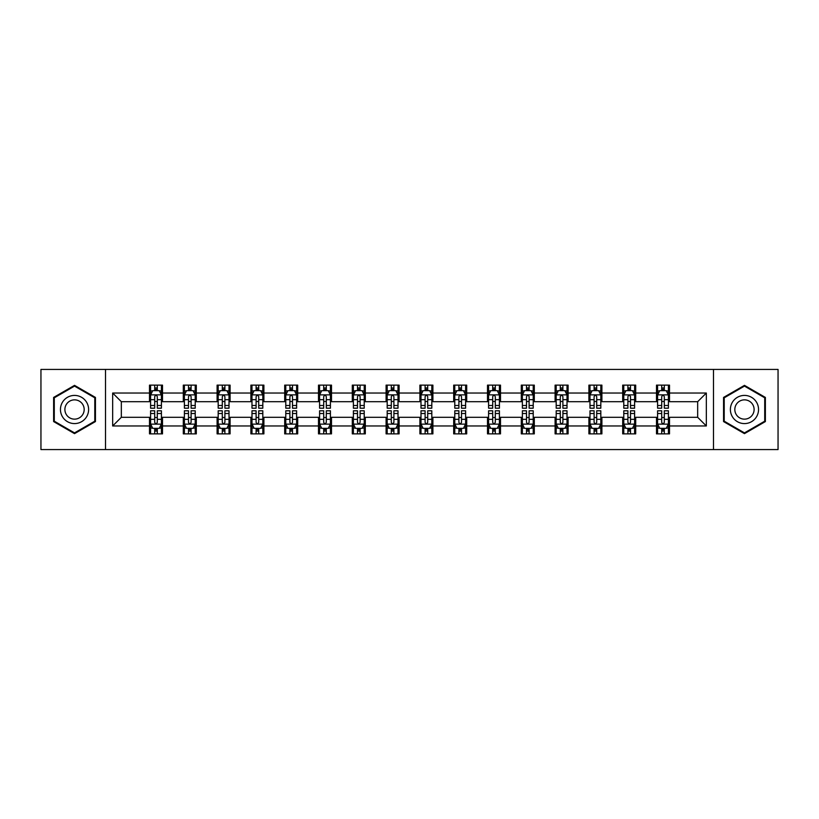 <?xml version="1.0" encoding="UTF-8"?>
<svg xmlns="http://www.w3.org/2000/svg" width="819" height="819" viewBox="0 0 819 819"><rect width="100%" height="100%" fill="white"/><g stroke="black" fill="none" stroke-linecap="round" stroke-linejoin="round"><path stroke-width="1.23" d="M713.482 449.58L778.05 449.58L778.05 369.42L713.482 369.42L713.482 449.58L105.518 449.58L105.518 369.42L40.95 369.42L40.95 449.58L105.518 449.58M713.482 369.42L105.518 369.42M669.502 393.038L669.502 385.125L656.5 385.125L656.5 393.038L635.698 393.038L635.698 385.125L622.696 385.125L622.696 393.038L601.904 393.038L601.904 385.125L588.902 385.125L588.902 393.038L568.099 393.038L568.099 385.125L555.098 385.125L555.098 393.038L534.295 393.038L534.295 385.125L521.304 385.125L521.304 393.038L500.501 393.038L500.501 385.125L487.5 385.125L487.5 393.038L466.697 393.038L466.697 385.125L453.695 385.125L453.695 393.038L432.903 393.038L432.903 385.125L419.901 385.125L419.901 393.038L399.099 393.038L399.099 385.125L386.097 385.125L386.097 393.038L365.305 393.038L365.305 385.125L352.303 385.125L352.303 393.038L331.5 393.038L331.5 385.125L318.499 385.125L318.499 393.038L297.696 393.038L297.696 385.125L284.705 385.125L284.705 393.038L263.902 393.038L263.902 385.125L250.901 385.125L250.901 393.038L230.098 393.038L230.098 385.125L217.096 385.125L217.096 393.038L196.304 393.038L196.304 385.125L183.302 385.125L183.302 393.038L162.5 393.038L162.5 385.125L149.498 385.125L149.498 393.038L112.664 393.038L112.664 425.962L121.335 417.301L149.498 417.301L149.498 433.875L162.5 433.875L162.5 417.301L183.302 417.301L183.302 433.875L196.304 433.875L196.304 417.301L217.096 417.301L217.096 433.875L230.098 433.875L230.098 417.301L250.901 417.301L250.901 433.875L263.902 433.875L263.902 417.301L284.705 417.301L284.705 433.875L297.696 433.875L297.696 417.301L318.499 417.301L318.499 433.875L331.5 433.875L331.5 417.301L352.303 417.301L352.303 433.875L365.305 433.875L365.305 417.301L386.097 417.301L386.097 433.875L399.099 433.875L399.099 417.301L419.901 417.301L419.901 433.875L432.903 433.875L432.903 417.301L453.695 417.301L453.695 433.875L466.697 433.875L466.697 417.301L487.5 417.301L487.5 433.875L500.501 433.875L500.501 417.301L521.304 417.301L521.304 433.875L534.295 433.875L534.295 417.301L555.098 417.301L555.098 433.875L568.099 433.875L568.099 417.301L588.902 417.301L588.902 433.875L601.904 433.875L601.904 417.301L622.696 417.301L622.696 433.875L635.698 433.875L635.698 417.301L656.5 417.301L656.5 433.875L669.502 433.875L669.502 417.301L697.665 417.301L697.665 401.699L669.502 401.699L669.502 393.038L706.336 393.038L706.336 425.962L669.502 425.962M656.5 425.962L635.698 425.962M622.696 425.962L601.904 425.962M588.902 425.962L568.099 425.962M555.098 425.962L534.295 425.962M521.304 425.962L500.501 425.962M487.5 425.962L466.697 425.962M453.695 425.962L432.903 425.962M419.901 425.962L399.099 425.962M386.097 425.962L365.305 425.962M352.303 425.962L331.5 425.962M318.499 425.962L297.696 425.962M284.705 425.962L263.902 425.962M250.901 425.962L230.098 425.962M217.096 425.962L196.304 425.962M183.302 425.962L162.5 425.962M149.498 425.962L112.664 425.962M656.5 393.038L656.5 401.699L635.698 401.699L635.698 393.038M622.696 393.038L622.696 401.699L601.904 401.699L601.904 393.038M588.902 393.038L588.902 401.699L568.099 401.699L568.099 393.038M555.098 393.038L555.098 401.699L534.295 401.699L534.295 393.038M521.304 393.038L521.304 401.699L500.501 401.699L500.501 393.038M487.5 393.038L487.5 401.699L466.697 401.699L466.697 393.038M453.695 393.038L453.695 401.699L432.903 401.699L432.903 393.038M419.901 393.038L419.901 401.699L399.099 401.699L399.099 393.038M386.097 393.038L386.097 401.699L365.305 401.699L365.305 393.038M352.303 393.038L352.303 401.699L331.5 401.699L331.5 393.038M318.499 393.038L318.499 401.699L297.696 401.699L297.696 393.038M284.705 393.038L284.705 401.699L263.902 401.699L263.902 393.038M250.901 393.038L250.901 401.699L230.098 401.699L230.098 393.038M217.096 393.038L217.096 401.699L196.304 401.699L196.304 393.038M183.302 393.038L183.302 401.699L162.5 401.699L162.5 393.038M149.498 393.038L149.498 401.699L121.335 401.699L112.664 393.038M121.335 401.699L121.335 417.301M706.336 425.962L697.665 417.301M697.665 401.699L706.336 393.038M149.498 390.54L150.583 390.54M154.699 390.54L157.299 390.54M161.415 390.54L162.5 390.54M149.498 401.484L150.583 401.484M154.699 401.484L157.299 401.484M161.415 401.484L162.5 401.484M149.498 417.516L150.583 417.516M154.699 417.516L157.299 417.516M161.415 417.516L162.5 417.516M149.498 428.46L150.583 428.46M154.699 428.46L157.299 428.46M161.415 428.46L162.5 428.46M183.302 417.516L184.388 417.516M188.503 417.516L191.103 417.516M195.219 417.516L196.304 417.516M183.302 428.46L184.388 428.46M188.503 428.46L191.103 428.46M195.219 428.46L196.304 428.46M183.302 390.54L184.388 390.54M188.503 390.54L191.103 390.54M195.219 390.54L196.304 390.54M183.302 401.484L184.388 401.484M188.503 401.484L191.103 401.484M195.219 401.484L196.304 401.484M217.096 417.516L218.182 417.516M222.297 417.516L224.897 417.516M229.013 417.516L230.098 417.516M217.096 428.46L218.182 428.46M222.297 428.46L224.897 428.46M229.013 428.46L230.098 428.46M217.096 390.54L218.182 390.54M222.297 390.54L224.897 390.54M229.013 390.54L230.098 390.54M217.096 401.484L218.182 401.484M222.297 401.484L224.897 401.484M229.013 401.484L230.098 401.484M250.901 417.516L251.986 417.516M256.101 417.516L258.702 417.516M262.817 417.516L263.902 417.516M250.901 428.46L251.986 428.46M256.101 428.46L258.702 428.46M262.817 428.46L263.902 428.46M250.901 390.54L251.986 390.54M256.101 390.54L258.702 390.54M262.817 390.54L263.902 390.54M250.901 401.484L251.986 401.484M256.101 401.484L258.702 401.484M262.817 401.484L263.902 401.484M284.705 417.516L285.78 417.516M289.895 417.516L292.496 417.516M296.621 417.516L297.696 417.516M284.705 428.46L285.78 428.46M289.895 428.46L292.496 428.46M296.621 428.46L297.696 428.46M284.705 390.54L285.78 390.54M289.895 390.54L292.496 390.54M296.621 390.54L297.696 390.54M284.705 401.484L285.78 401.484M289.895 401.484L292.496 401.484M296.621 401.484L297.696 401.484M318.499 417.516L319.584 417.516M323.7 417.516L326.3 417.516M330.415 417.516L331.5 417.516M318.499 428.46L319.584 428.46M323.7 428.46L326.3 428.46M330.415 428.46L331.5 428.46M318.499 390.54L319.584 390.54M323.7 390.54L326.3 390.54M330.415 390.54L331.5 390.54M318.499 401.484L319.584 401.484M323.7 401.484L326.3 401.484M330.415 401.484L331.5 401.484M352.303 417.516L353.388 417.516M357.504 417.516L360.104 417.516M364.22 417.516L365.305 417.516M352.303 428.46L353.388 428.46M357.504 428.46L360.104 428.46M364.22 428.46L365.305 428.46M352.303 390.54L353.388 390.54M357.504 390.54L360.104 390.54M364.22 390.54L365.305 390.54M352.303 401.484L353.388 401.484M357.504 401.484L360.104 401.484M364.22 401.484L365.305 401.484M386.097 417.516L387.182 417.516M391.298 417.516L393.898 417.516M398.014 417.516L399.099 417.516M386.097 428.46L387.182 428.46M391.298 428.46L393.898 428.46M398.014 428.46L399.099 428.46M386.097 390.54L387.182 390.54M391.298 390.54L393.898 390.54M398.014 390.54L399.099 390.54M386.097 401.484L387.182 401.484M391.298 401.484L393.898 401.484M398.014 401.484L399.099 401.484M419.901 417.516L420.986 417.516M425.102 417.516L427.702 417.516M431.818 417.516L432.903 417.516M419.901 428.46L420.986 428.46M425.102 428.46L427.702 428.46M431.818 428.46L432.903 428.46M419.901 390.54L420.986 390.54M425.102 390.54L427.702 390.54M431.818 390.54L432.903 390.54M419.901 401.484L420.986 401.484M425.102 401.484L427.702 401.484M431.818 401.484L432.903 401.484M453.695 417.516L454.78 417.516M458.896 417.516L461.496 417.516M465.612 417.516L466.697 417.516M453.695 428.46L454.78 428.46M458.896 428.46L461.496 428.46M465.612 428.46L466.697 428.46M453.695 390.54L454.78 390.54M458.896 390.54L461.496 390.54M465.612 390.54L466.697 390.54M453.695 401.484L454.78 401.484M458.896 401.484L461.496 401.484M465.612 401.484L466.697 401.484M487.5 417.516L488.585 417.516M492.7 417.516L495.3 417.516M499.416 417.516L500.501 417.516M487.5 428.46L488.585 428.46M492.7 428.46L495.3 428.46M499.416 428.46L500.501 428.46M487.5 390.54L488.585 390.54M492.7 390.54L495.3 390.54M499.416 390.54L500.501 390.54M487.5 401.484L488.585 401.484M492.7 401.484L495.3 401.484M499.416 401.484L500.501 401.484M521.304 417.516L522.379 417.516M526.504 417.516L529.105 417.516M533.22 417.516L534.295 417.516M521.304 428.46L522.379 428.46M526.504 428.46L529.105 428.46M533.22 428.46L534.295 428.46M521.304 390.54L522.379 390.54M526.504 390.54L529.105 390.54M533.22 390.54L534.295 390.54M521.304 401.484L522.379 401.484M526.504 401.484L529.105 401.484M533.22 401.484L534.295 401.484M555.098 417.516L556.183 417.516M560.298 417.516L562.899 417.516M567.014 417.516L568.099 417.516M555.098 428.46L556.183 428.46M560.298 428.46L562.899 428.46M567.014 428.46L568.099 428.46M555.098 390.54L556.183 390.54M560.298 390.54L562.899 390.54M567.014 390.54L568.099 390.54M555.098 401.484L556.183 401.484M560.298 401.484L562.899 401.484M567.014 401.484L568.099 401.484M588.902 417.516L589.987 417.516M594.103 417.516L596.703 417.516M600.818 417.516L601.904 417.516M588.902 428.46L589.987 428.46M594.103 428.46L596.703 428.46M600.818 428.46L601.904 428.46M588.902 390.54L589.987 390.54M594.103 390.54L596.703 390.54M600.818 390.54L601.904 390.54M588.902 401.484L589.987 401.484M594.103 401.484L596.703 401.484M600.818 401.484L601.904 401.484M622.696 417.516L623.781 417.516M627.897 417.516L630.497 417.516M634.612 417.516L635.698 417.516M622.696 428.46L623.781 428.46M627.897 428.46L630.497 428.46M634.612 428.46L635.698 428.46M622.696 390.54L623.781 390.54M627.897 390.54L630.497 390.54M634.612 390.54L635.698 390.54M622.696 401.484L623.781 401.484M627.897 401.484L630.497 401.484M634.612 401.484L635.698 401.484M656.5 417.516L657.585 417.516M661.701 417.516L664.301 417.516M668.417 417.516L669.502 417.516M656.5 428.46L657.585 428.46M661.701 428.46L664.301 428.46M668.417 428.46L669.502 428.46M656.5 390.54L657.585 390.54M661.701 390.54L664.301 390.54M668.417 390.54L669.502 390.54M656.5 401.484L657.585 401.484M661.701 401.484L664.301 401.484M668.417 401.484L669.502 401.484M74.529 433.64L95.444 421.57L95.444 397.43L74.529 385.36L53.624 397.43L53.624 421.57L74.529 433.64M765.376 397.43L744.471 385.36L723.556 397.43L723.556 421.57L744.471 433.64L765.376 421.57L765.376 397.43M157.299 387.94L154.699 387.94M161.415 405.487L157.299 405.487L157.299 408.2L161.415 408.2L161.415 394.983L159.255 390.653L152.754 390.653L150.583 394.983L150.583 408.2L154.699 408.2L154.699 405.487L150.583 405.487M150.583 394.983L150.583 385.125M161.415 394.983L161.415 385.125M154.699 390.653L154.699 385.125M157.299 385.125L157.299 390.653M157.299 405.487L157.299 396.611C156.439 394.942 155.569 394.942 154.699 396.611L154.699 405.487M154.699 431.06L157.299 431.06M150.583 413.513L154.699 413.513L154.699 410.8L150.583 410.8L150.583 424.017L152.754 428.347L159.255 428.347L161.415 424.017L161.415 410.8L157.299 410.8L157.299 413.513L161.415 413.513M161.415 424.017L161.415 433.875M150.583 424.017L150.583 433.875M157.299 428.347L157.299 433.875M154.699 433.875L154.699 428.347M154.699 413.513L154.699 422.389C155.569 424.058 156.429 424.058 157.299 422.389L157.299 413.513M86.732 416.543A14.087 14.087 0 0 0 81.572 397.307A14.087 14.087 0 0 0 62.336 402.457A14.087 14.087 0 0 0 67.496 421.693A14.087 14.087 0 0 0 86.732 416.543M82.883 414.322A9.644 9.644 0 0 0 79.351 401.146A9.644 9.644 0 0 0 66.185 404.678A9.644 9.644 0 0 0 69.717 417.854A9.644 9.644 0 0 0 82.883 414.322M54.279 421.191L54.279 397.809L74.529 386.107L94.789 397.809L94.789 421.191L74.529 432.893L54.279 421.191M744.471 395.413A14.087 14.087 0 0 0 730.384 409.5A14.087 14.087 0 0 0 744.471 423.587A14.087 14.087 0 0 0 758.548 409.5A14.087 14.087 0 0 0 744.471 395.413M744.471 399.856A9.644 9.644 0 0 0 734.827 409.5A9.644 9.644 0 0 0 744.471 419.144A9.644 9.644 0 0 0 754.104 409.5A9.644 9.644 0 0 0 744.471 399.856M764.721 421.191L744.471 432.893L724.211 421.191L724.211 397.809L744.471 386.107L764.721 397.809L764.721 421.191M191.103 387.94L188.503 387.94M195.219 405.487L191.103 405.487L191.103 408.2L195.219 408.2L195.219 394.983L193.049 390.653L186.548 390.653L184.388 394.983L184.388 408.2L188.503 408.2L188.503 405.487L184.388 405.487M184.388 394.983L184.388 385.125M195.219 394.983L195.219 385.125M188.503 390.653L188.503 385.125M191.103 385.125L191.103 390.653M191.103 405.487L191.103 396.611C190.233 394.942 189.363 394.942 188.503 396.611L188.503 405.487M224.897 387.94L222.297 387.94M229.013 405.487L224.897 405.487L224.897 408.2L229.013 408.2L229.013 394.983L226.853 390.653L220.352 390.653L218.182 394.983L218.182 408.2L222.297 408.2L222.297 405.487L218.182 405.487M218.182 394.983L218.182 385.125M229.013 394.983L229.013 385.125M222.297 390.653L222.297 385.125M224.897 385.125L224.897 390.653M224.897 405.487L224.897 396.611C224.037 394.942 223.167 394.942 222.297 396.611L222.297 405.487M188.503 431.06L191.103 431.06M184.388 413.513L188.503 413.513L188.503 410.8L184.388 410.8L184.388 424.017L186.548 428.347L193.049 428.347L195.219 424.017L195.219 410.8L191.103 410.8L191.103 413.513L195.219 413.513M195.219 424.017L195.219 433.875M184.388 424.017L184.388 433.875M191.103 428.347L191.103 433.875M188.503 433.875L188.503 428.347M188.503 413.513L188.503 422.389C189.363 424.058 190.233 424.058 191.103 422.389L191.103 413.513M222.297 431.06L224.897 431.06M218.182 413.513L222.297 413.513L222.297 410.8L218.182 410.8L218.182 424.017L220.352 428.347L226.853 428.347L229.013 424.017L229.013 410.8L224.897 410.8L224.897 413.513L229.013 413.513M229.013 424.017L229.013 433.875M218.182 424.017L218.182 433.875M224.897 428.347L224.897 433.875M222.297 433.875L222.297 428.347M222.297 413.513L222.297 422.389C223.167 424.058 224.027 424.058 224.897 422.389L224.897 413.513M258.702 387.94L256.101 387.94M262.817 405.487L258.702 405.487L258.702 408.2L262.817 408.2L262.817 394.983L260.647 390.653L254.146 390.653L251.986 394.983L251.986 408.2L256.101 408.2L256.101 405.487L251.986 405.487M251.986 394.983L251.986 385.125M262.817 394.983L262.817 385.125M256.101 390.653L256.101 385.125M258.702 385.125L258.702 390.653M258.702 405.487L258.702 396.611C257.831 394.942 256.971 394.942 256.101 396.611L256.101 405.487M292.496 387.94L289.895 387.94M296.621 405.487L292.496 405.487L292.496 408.2L296.621 408.2L296.621 394.983L294.451 390.653L287.95 390.653L285.78 394.983L285.78 408.2L289.895 408.2L289.895 405.487L285.78 405.487M285.78 394.983L285.78 385.125M296.621 394.983L296.621 385.125M289.895 390.653L289.895 385.125M292.496 385.125L292.496 390.653M292.496 405.487L292.496 396.611C291.636 394.942 290.765 394.942 289.895 396.611L289.895 405.487M326.3 387.94L323.7 387.94M330.415 405.487L326.3 405.487L326.3 408.2L330.415 408.2L330.415 394.983L328.245 390.653L321.754 390.653L319.584 394.983L319.584 408.2L323.7 408.2L323.7 405.487L319.584 405.487M319.584 394.983L319.584 385.125M330.415 394.983L330.415 385.125M323.7 390.653L323.7 385.125M326.3 385.125L326.3 390.653M326.3 405.487L326.3 396.611C325.43 394.942 324.57 394.942 323.7 396.611L323.7 405.487M256.101 431.06L258.702 431.06M251.986 413.513L256.101 413.513L256.101 410.8L251.986 410.8L251.986 424.017L254.146 428.347L260.647 428.347L262.817 424.017L262.817 410.8L258.702 410.8L258.702 413.513L262.817 413.513M262.817 424.017L262.817 433.875M251.986 424.017L251.986 433.875M258.702 428.347L258.702 433.875M256.101 433.875L256.101 428.347M256.101 413.513L256.101 422.389C256.961 424.058 257.831 424.058 258.702 422.389L258.702 413.513M289.895 431.06L292.496 431.06M285.78 413.513L289.895 413.513L289.895 410.8L285.78 410.8L285.78 424.017L287.95 428.347L294.451 428.347L296.621 424.017L296.621 410.8L292.496 410.8L292.496 413.513L296.621 413.513M296.621 424.017L296.621 433.875M285.78 424.017L285.78 433.875M292.496 428.347L292.496 433.875M289.895 433.875L289.895 428.347M289.895 413.513L289.895 422.389C290.765 424.058 291.636 424.058 292.496 422.389L292.496 413.513M323.7 431.06L326.3 431.06M319.584 413.513L323.7 413.513L323.7 410.8L319.584 410.8L319.584 424.017L321.754 428.347L328.245 428.347L330.415 424.017L330.415 410.8L326.3 410.8L326.3 413.513L330.415 413.513M330.415 424.017L330.415 433.875M319.584 424.017L319.584 433.875M326.3 428.347L326.3 433.875M323.7 433.875L323.7 428.347M323.7 413.513L323.7 422.389C324.57 424.058 325.43 424.058 326.3 422.389L326.3 413.513M357.504 431.06L360.104 431.06M353.388 413.513L357.504 413.513L357.504 410.8L353.388 410.8L353.388 424.017L355.548 428.347L362.049 428.347L364.22 424.017L364.22 410.8L360.104 410.8L360.104 413.513L364.22 413.513M364.22 424.017L364.22 433.875M353.388 424.017L353.388 433.875M360.104 428.347L360.104 433.875M357.504 433.875L357.504 428.347M357.504 413.513L357.504 422.389C358.364 424.058 359.234 424.058 360.104 422.389L360.104 413.513M391.298 431.06L393.898 431.06M387.182 413.513L391.298 413.513L391.298 410.8L387.182 410.8L387.182 424.017L389.353 428.347L395.853 428.347L398.014 424.017L398.014 410.8L393.898 410.8L393.898 413.513L398.014 413.513M398.014 424.017L398.014 433.875M387.182 424.017L387.182 433.875M393.898 428.347L393.898 433.875M391.298 433.875L391.298 428.347M391.298 413.513L391.298 422.389C392.168 424.058 393.028 424.058 393.898 422.389L393.898 413.513M425.102 431.06L427.702 431.06M420.986 413.513L425.102 413.513L425.102 410.8L420.986 410.8L420.986 424.017L423.147 428.347L429.647 428.347L431.818 424.017L431.818 410.8L427.702 410.8L427.702 413.513L431.818 413.513M431.818 424.017L431.818 433.875M420.986 424.017L420.986 433.875M427.702 428.347L427.702 433.875M425.102 433.875L425.102 428.347M425.102 413.513L425.102 422.389C425.962 424.058 426.832 424.058 427.702 422.389L427.702 413.513M458.896 431.06L461.496 431.06M454.78 413.513L458.896 413.513L458.896 410.8L454.78 410.8L454.78 424.017L456.951 428.347L463.452 428.347L465.612 424.017L465.612 410.8L461.496 410.8L461.496 413.513L465.612 413.513M465.612 424.017L465.612 433.875M454.78 424.017L454.78 433.875M461.496 428.347L461.496 433.875M458.896 433.875L458.896 428.347M458.896 413.513L458.896 422.389C459.766 424.058 460.636 424.058 461.496 422.389L461.496 413.513M492.7 431.06L495.3 431.06M488.585 413.513L492.7 413.513L492.7 410.8L488.585 410.8L488.585 424.017L490.755 428.347L497.246 428.347L499.416 424.017L499.416 410.8L495.3 410.8L495.3 413.513L499.416 413.513M499.416 424.017L499.416 433.875M488.585 424.017L488.585 433.875M495.3 428.347L495.3 433.875M492.7 433.875L492.7 428.347M492.7 413.513L492.7 422.389C493.57 424.058 494.43 424.058 495.3 422.389L495.3 413.513M526.504 431.06L529.105 431.06M522.379 413.513L526.504 413.513L526.504 410.8L522.379 410.8L522.379 424.017L524.549 428.347L531.05 428.347L533.22 424.017L533.22 410.8L529.105 410.8L529.105 413.513L533.22 413.513M533.22 424.017L533.22 433.875M522.379 424.017L522.379 433.875M529.105 428.347L529.105 433.875M526.504 433.875L526.504 428.347M526.504 413.513L526.504 422.389C527.364 424.058 528.235 424.058 529.105 422.389L529.105 413.513M560.298 431.06L562.899 431.06M556.183 413.513L560.298 413.513L560.298 410.8L556.183 410.8L556.183 424.017L558.353 428.347L564.854 428.347L567.014 424.017L567.014 410.8L562.899 410.8L562.899 413.513L567.014 413.513M567.014 424.017L567.014 433.875M556.183 424.017L556.183 433.875M562.899 428.347L562.899 433.875M560.298 433.875L560.298 428.347M560.298 413.513L560.298 422.389C561.169 424.058 562.029 424.058 562.899 422.389L562.899 413.513M594.103 431.06L596.703 431.06M589.987 413.513L594.103 413.513L594.103 410.8L589.987 410.8L589.987 424.017L592.147 428.347L598.648 428.347L600.818 424.017L600.818 410.8L596.703 410.8L596.703 413.513L600.818 413.513M600.818 424.017L600.818 433.875M589.987 424.017L589.987 433.875M596.703 428.347L596.703 433.875M594.103 433.875L594.103 428.347M594.103 413.513L594.103 422.389C594.963 424.058 595.833 424.058 596.703 422.389L596.703 413.513M627.897 431.06L630.497 431.06M623.781 413.513L627.897 413.513L627.897 410.8L623.781 410.8L623.781 424.017L625.951 428.347L632.452 428.347L634.612 424.017L634.612 410.8L630.497 410.8L630.497 413.513L634.612 413.513M634.612 424.017L634.612 433.875M623.781 424.017L623.781 433.875M630.497 428.347L630.497 433.875M627.897 433.875L627.897 428.347M627.897 413.513L627.897 422.389C628.767 424.058 629.637 424.058 630.497 422.389L630.497 413.513M360.104 387.94L357.504 387.94M364.22 405.487L360.104 405.487L360.104 408.2L364.22 408.2L364.22 394.983L362.049 390.653L355.548 390.653L353.388 394.983L353.388 408.2L357.504 408.2L357.504 405.487L353.388 405.487M353.388 394.983L353.388 385.125M364.22 394.983L364.22 385.125M357.504 390.653L357.504 385.125M360.104 385.125L360.104 390.653M360.104 405.487L360.104 396.611C359.234 394.942 358.364 394.942 357.504 396.611L357.504 405.487M393.898 387.94L391.298 387.94M398.014 405.487L393.898 405.487L393.898 408.2L398.014 408.2L398.014 394.983L395.853 390.653L389.353 390.653L387.182 394.983L387.182 408.2L391.298 408.2L391.298 405.487L387.182 405.487M387.182 394.983L387.182 385.125M398.014 394.983L398.014 385.125M391.298 390.653L391.298 385.125M393.898 385.125L393.898 390.653M393.898 405.487L393.898 396.611C393.038 394.942 392.168 394.942 391.298 396.611L391.298 405.487M427.702 387.94L425.102 387.94M431.818 405.487L427.702 405.487L427.702 408.2L431.818 408.2L431.818 394.983L429.647 390.653L423.147 390.653L420.986 394.983L420.986 408.2L425.102 408.2L425.102 405.487L420.986 405.487M420.986 394.983L420.986 385.125M431.818 394.983L431.818 385.125M425.102 390.653L425.102 385.125M427.702 385.125L427.702 390.653M427.702 405.487L427.702 396.611C426.832 394.942 425.972 394.942 425.102 396.611L425.102 405.487M461.496 387.94L458.896 387.94M465.612 405.487L461.496 405.487L461.496 408.2L465.612 408.2L465.612 394.983L463.452 390.653L456.951 390.653L454.78 394.983L454.78 408.2L458.896 408.2L458.896 405.487L454.78 405.487M454.78 394.983L454.78 385.125M465.612 394.983L465.612 385.125M458.896 390.653L458.896 385.125M461.496 385.125L461.496 390.653M461.496 405.487L461.496 396.611C460.636 394.942 459.766 394.942 458.896 396.611L458.896 405.487M495.3 387.94L492.7 387.94M499.416 405.487L495.3 405.487L495.3 408.2L499.416 408.2L499.416 394.983L497.246 390.653L490.755 390.653L488.585 394.983L488.585 408.2L492.7 408.2L492.7 405.487L488.585 405.487M488.585 394.983L488.585 385.125M499.416 394.983L499.416 385.125M492.7 390.653L492.7 385.125M495.3 385.125L495.3 390.653M495.3 405.487L495.3 396.611C494.43 394.942 493.57 394.942 492.7 396.611L492.7 405.487M529.105 387.94L526.504 387.94M533.22 405.487L529.105 405.487L529.105 408.2L533.22 408.2L533.22 394.983L531.05 390.653L524.549 390.653L522.379 394.983L522.379 408.2L526.504 408.2L526.504 405.487L522.379 405.487M522.379 394.983L522.379 385.125M533.22 394.983L533.22 385.125M526.504 390.653L526.504 385.125M529.105 385.125L529.105 390.653M529.105 405.487L529.105 396.611C528.235 394.942 527.364 394.942 526.504 396.611L526.504 405.487M562.899 387.94L560.298 387.94M567.014 405.487L562.899 405.487L562.899 408.2L567.014 408.2L567.014 394.983L564.854 390.653L558.353 390.653L556.183 394.983L556.183 408.2L560.298 408.2L560.298 405.487L556.183 405.487M556.183 394.983L556.183 385.125M567.014 394.983L567.014 385.125M560.298 390.653L560.298 385.125M562.899 385.125L562.899 390.653M562.899 405.487L562.899 396.611C562.039 394.942 561.169 394.942 560.298 396.611L560.298 405.487M596.703 387.94L594.103 387.94M600.818 405.487L596.703 405.487L596.703 408.2L600.818 408.2L600.818 394.983L598.648 390.653L592.147 390.653L589.987 394.983L589.987 408.2L594.103 408.2L594.103 405.487L589.987 405.487M589.987 394.983L589.987 385.125M600.818 394.983L600.818 385.125M594.103 390.653L594.103 385.125M596.703 385.125L596.703 390.653M596.703 405.487L596.703 396.611C595.833 394.942 594.973 394.942 594.103 396.611L594.103 405.487M630.497 387.94L627.897 387.94M634.612 405.487L630.497 405.487L630.497 408.2L634.612 408.2L634.612 394.983L632.452 390.653L625.951 390.653L623.781 394.983L623.781 408.2L627.897 408.2L627.897 405.487L623.781 405.487M623.781 394.983L623.781 385.125M634.612 394.983L634.612 385.125M627.897 390.653L627.897 385.125M630.497 385.125L630.497 390.653M630.497 405.487L630.497 396.611C629.637 394.942 628.767 394.942 627.897 396.611L627.897 405.487M664.301 387.94L661.701 387.94M668.417 405.487L664.301 405.487L664.301 408.2L668.417 408.2L668.417 394.983L666.246 390.653L659.745 390.653L657.585 394.983L657.585 408.2L661.701 408.2L661.701 405.487L657.585 405.487M657.585 394.983L657.585 385.125M668.417 394.983L668.417 385.125M661.701 390.653L661.701 385.125M664.301 385.125L664.301 390.653M664.301 405.487L664.301 396.611C663.431 394.942 662.571 394.942 661.701 396.611L661.701 405.487M661.701 431.06L664.301 431.06M657.585 413.513L661.701 413.513L661.701 410.8L657.585 410.8L657.585 424.017L659.745 428.347L666.246 428.347L668.417 424.017L668.417 410.8L664.301 410.8L664.301 413.513L668.417 413.513M668.417 424.017L668.417 433.875M657.585 424.017L657.585 433.875M664.301 428.347L664.301 433.875M661.701 433.875L661.701 428.347M661.701 413.513L661.701 422.389C662.561 424.058 663.431 424.058 664.301 422.389L664.301 413.513M161.363 394.871L150.635 394.871M150.583 390.909L152.621 390.909M159.377 390.909L161.415 390.909M154.699 399.672L150.583 399.672M161.415 399.672L157.299 399.672M157.299 389.322L154.699 389.322M150.635 424.129L161.363 424.129M161.415 428.091L159.377 428.091M152.621 428.091L150.583 428.091M157.299 419.328L161.415 419.328M150.583 419.328L154.699 419.328M154.699 429.678L157.299 429.678M195.157 394.871L184.439 394.871M184.388 390.909L186.425 390.909M193.182 390.909L195.219 390.909M188.503 399.672L184.388 399.672M195.219 399.672L191.103 399.672M191.103 389.322L188.503 389.322M228.962 394.871L218.233 394.871M218.182 390.909L220.219 390.909M226.976 390.909L229.013 390.909M222.297 399.672L218.182 399.672M229.013 399.672L224.897 399.672M224.897 389.322L222.297 389.322M184.439 424.129L195.157 424.129M195.219 428.091L193.182 428.091M186.425 428.091L184.388 428.091M191.103 419.328L195.219 419.328M184.388 419.328L188.503 419.328M188.503 429.678L191.103 429.678M218.233 424.129L228.962 424.129M229.013 428.091L226.976 428.091M220.219 428.091L218.182 428.091M224.897 419.328L229.013 419.328M218.182 419.328L222.297 419.328M222.297 429.678L224.897 429.678M262.766 394.871L252.037 394.871M251.986 390.909L254.023 390.909M260.78 390.909L262.817 390.909M256.101 399.672L251.986 399.672M262.817 399.672L258.702 399.672M258.702 389.322L256.101 389.322M296.56 394.871L285.841 394.871M285.78 390.909L287.817 390.909M294.584 390.909L296.621 390.909M289.895 399.672L285.78 399.672M296.621 399.672L292.496 399.672M292.496 389.322L289.895 389.322M330.364 394.871L319.635 394.871M319.584 390.909L321.621 390.909M328.378 390.909L330.415 390.909M323.7 399.672L319.584 399.672M330.415 399.672L326.3 399.672M326.3 389.322L323.7 389.322M252.037 424.129L262.766 424.129M262.817 428.091L260.78 428.091M254.023 428.091L251.986 428.091M258.702 419.328L262.817 419.328M251.986 419.328L256.101 419.328M256.101 429.678L258.702 429.678M285.841 424.129L296.56 424.129M296.621 428.091L294.584 428.091M287.817 428.091L285.78 428.091M292.496 419.328L296.621 419.328M285.78 419.328L289.895 419.328M289.895 429.678L292.496 429.678M319.635 424.129L330.364 424.129M330.415 428.091L328.378 428.091M321.621 428.091L319.584 428.091M326.3 419.328L330.415 419.328M319.584 419.328L323.7 419.328M323.7 429.678L326.3 429.678M353.439 424.129L364.158 424.129M364.22 428.091L362.182 428.091M355.415 428.091L353.388 428.091M360.104 419.328L364.22 419.328M353.388 419.328L357.504 419.328M357.504 429.678L360.104 429.678M387.233 424.129L397.962 424.129M398.014 428.091L395.976 428.091M389.22 428.091L387.182 428.091M393.898 419.328L398.014 419.328M387.182 419.328L391.298 419.328M391.298 429.678L393.898 429.678M421.038 424.129L431.767 424.129M431.818 428.091L429.78 428.091M423.024 428.091L420.986 428.091M427.702 419.328L431.818 419.328M420.986 419.328L425.102 419.328M425.102 429.678L427.702 429.678M454.842 424.129L465.561 424.129M465.612 428.091L463.585 428.091M456.818 428.091L454.78 428.091M461.496 419.328L465.612 419.328M454.78 419.328L458.896 419.328M458.896 429.678L461.496 429.678M488.636 424.129L499.365 424.129M499.416 428.091L497.379 428.091M490.622 428.091L488.585 428.091M495.3 419.328L499.416 419.328M488.585 419.328L492.7 419.328M492.7 429.678L495.3 429.678M522.44 424.129L533.159 424.129M533.22 428.091L531.183 428.091M524.416 428.091L522.379 428.091M529.105 419.328L533.22 419.328M522.379 419.328L526.504 419.328M526.504 429.678L529.105 429.678M556.234 424.129L566.963 424.129M567.014 428.091L564.977 428.091M558.22 428.091L556.183 428.091M562.899 419.328L567.014 419.328M556.183 419.328L560.298 419.328M560.298 429.678L562.899 429.678M590.038 424.129L600.767 424.129M600.818 428.091L598.781 428.091M592.024 428.091L589.987 428.091M596.703 419.328L600.818 419.328M589.987 419.328L594.103 419.328M594.103 429.678L596.703 429.678M623.843 424.129L634.561 424.129M634.612 428.091L632.575 428.091M625.818 428.091L623.781 428.091M630.497 419.328L634.612 419.328M623.781 419.328L627.897 419.328M627.897 429.678L630.497 429.678M364.158 394.871L353.439 394.871M353.388 390.909L355.415 390.909M362.182 390.909L364.22 390.909M357.504 399.672L353.388 399.672M364.22 399.672L360.104 399.672M360.104 389.322L357.504 389.322M397.962 394.871L387.233 394.871M387.182 390.909L389.22 390.909M395.976 390.909L398.014 390.909M391.298 399.672L387.182 399.672M398.014 399.672L393.898 399.672M393.898 389.322L391.298 389.322M431.767 394.871L421.038 394.871M420.986 390.909L423.024 390.909M429.78 390.909L431.818 390.909M425.102 399.672L420.986 399.672M431.818 399.672L427.702 399.672M427.702 389.322L425.102 389.322M465.561 394.871L454.842 394.871M454.78 390.909L456.818 390.909M463.585 390.909L465.612 390.909M458.896 399.672L454.78 399.672M465.612 399.672L461.496 399.672M461.496 389.322L458.896 389.322M499.365 394.871L488.636 394.871M488.585 390.909L490.622 390.909M497.379 390.909L499.416 390.909M492.7 399.672L488.585 399.672M499.416 399.672L495.3 399.672M495.3 389.322L492.7 389.322M533.159 394.871L522.44 394.871M522.379 390.909L524.416 390.909M531.183 390.909L533.22 390.909M526.504 399.672L522.379 399.672M533.22 399.672L529.105 399.672M529.105 389.322L526.504 389.322M566.963 394.871L556.234 394.871M556.183 390.909L558.22 390.909M564.977 390.909L567.014 390.909M560.298 399.672L556.183 399.672M567.014 399.672L562.899 399.672M562.899 389.322L560.298 389.322M600.767 394.871L590.038 394.871M589.987 390.909L592.024 390.909M598.781 390.909L600.818 390.909M594.103 399.672L589.987 399.672M600.818 399.672L596.703 399.672M596.703 389.322L594.103 389.322M634.561 394.871L623.843 394.871M623.781 390.909L625.818 390.909M632.575 390.909L634.612 390.909M627.897 399.672L623.781 399.672M634.612 399.672L630.497 399.672M630.497 389.322L627.897 389.322M668.365 394.871L657.637 394.871M657.585 390.909L659.623 390.909M666.379 390.909L668.417 390.909M661.701 399.672L657.585 399.672M668.417 399.672L664.301 399.672M664.301 389.322L661.701 389.322M657.637 424.129L668.365 424.129M668.417 428.091L666.379 428.091M659.623 428.091L657.585 428.091M664.301 419.328L668.417 419.328M657.585 419.328L661.701 419.328M661.701 429.678L664.301 429.678"/></g></svg>
